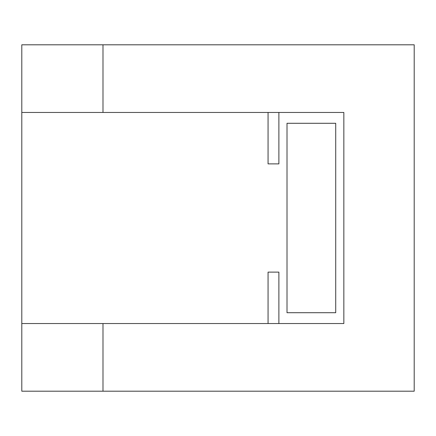 <?xml version="1.0" encoding="UTF-8"?>
<svg xmlns="http://www.w3.org/2000/svg" width="436" height="436" viewBox="0 0 436 436"><rect width="100%" height="100%" fill="white"/><g stroke="black" fill="none" stroke-linecap="round" stroke-linejoin="round"><path stroke-width="0.65" d="M278.887 323.545L278.887 272.124L268.064 272.124L268.064 323.545M102.989 44.804L21.8 44.804L21.8 112.455L102.989 112.455L102.989 44.804L414.2 44.804L414.2 391.196L21.8 391.196L21.8 112.455M102.989 391.196L102.989 323.545L343.841 323.545L343.841 112.455L102.989 112.455M102.989 323.545L21.8 323.545M268.064 112.455L268.064 163.876L278.887 163.876L278.887 112.455M287.008 123.284L287.008 312.716L335.72 312.716L335.72 123.284L287.008 123.284"/></g></svg>
